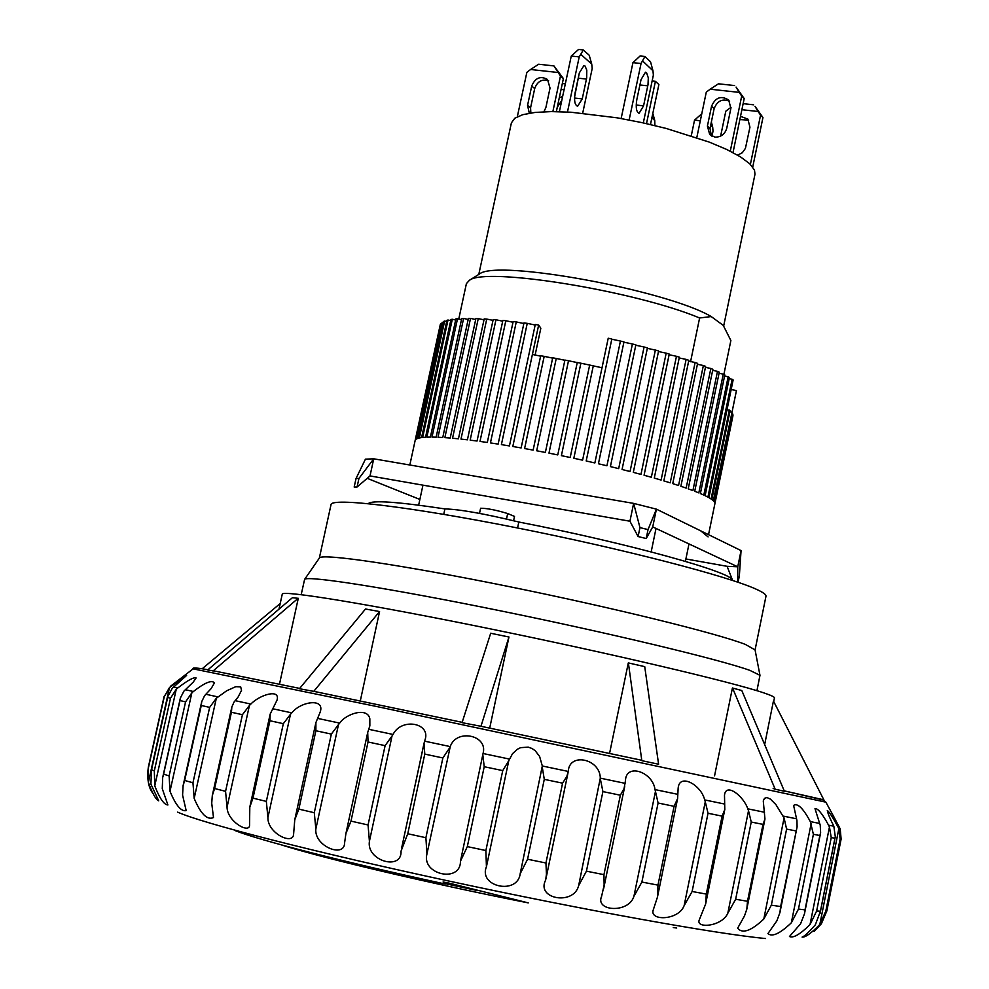 <?xml version="1.0" encoding="UTF-8"?>
<svg xmlns="http://www.w3.org/2000/svg" width="989" height="989" viewBox="0 0 989 989"><rect width="100%" height="100%" fill="white"/><g stroke="black" fill="none" stroke-linecap="round" stroke-linejoin="round"><path stroke-width="1.48" d="M814.058 931.415L821.352 923.825L826.829 910.993L825.84 911.017L840.143 839.006L841.12 839.068L826.903 910.646M151.861 791.991C152.071 792.028 145.927 784.71 148.325 767.254L148.375 782.336C152.442 793.524 155.891 799.693 158.722 800.843L150.897 784.104L151.564 769.714L154.321 770.888L154.754 785.872C159.674 798.457 164.063 804.823 167.907 804.972L162.27 788.69L162.678 777.539L163.605 774.164L169.131 775.92L169.997 791.262C175.782 805.306 181.172 811.746 186.167 810.597L182.582 795.094L183.101 785.674L184.671 780.469L192.954 782.769L194.178 798.42C200.767 814.021 207.208 820.4 213.5 817.557L211.72 803.216L212.301 795.552L214.613 788.517L225.566 791.324L227.037 807.247C227.359 821.525 248.894 833.616 249.549 825.58L249.809 807.036L252.974 798.148L266.338 801.399L267.92 817.532C267.327 833.134 293.041 845.546 293.597 834.271L294.759 819.819L298.851 809.126L314.292 812.723L315.85 828.992C314.045 846.312 344.506 858.279 344.568 843.073L345.915 833.542L350.984 821.117L368.056 824.962L369.416 841.293C366.177 860.949 402.053 871.049 401.039 851.133L407.765 833.752L425.9 837.708L426.927 854.026L450.255 746.584C456.325 728.436 488.319 735 483.052 753.507L460.454 861.246L467.315 846.609L485.883 850.54L486.427 866.747L508.766 760.702L512.537 753.643L517.445 749.205L520.622 747.659L528.237 747.128L531.995 748.488L535.21 750.713L539.611 756.449L542.318 765.993L520.177 873.769L527.57 859.231L545.94 863.001L562.58 783.177L566.858 776.291L568.316 771.457C568.972 752.159 600.125 758.6 600.298 778.158L578.664 885.6L586.428 871.173L603.945 874.659L620.35 795.218L624.059 788.616L625.456 780.778C625.839 762.63 652.95 771.939 655.002 789.593L655.46 791.435L633.912 896.355L641.873 882.052L657.969 885.118L674.09 806.319L677.613 798.531L678.133 788.443C679.122 772.545 701.362 784.945 704.663 799.916L705.281 801.782L684.128 905.664L692.115 891.497L706.294 894.081L722.106 816.135L724.801 809.546L724.492 795.218C725.901 782.138 743.641 796.17 747.795 808.829L748.525 810.696L727.805 913.28L735.655 899.261L747.511 901.276L763.001 824.393L764.954 819.065L763.273 800.917L764.485 798.321L766.97 797.53L770.443 799.137L775.871 804.552L784.079 817.965L763.805 919.028L771.346 905.158L780.63 906.567L797.097 826.841L796.936 820.561L793.611 805.417C797.517 802.784 803.093 808.161 810.312 821.587L813.391 834.296L819.844 835.52L820.623 832.738L820.227 825.209L814.998 808.643C817.779 808.149 822.304 813.663 828.572 825.197L829.462 827.002L810.028 924.591L816.642 911.017L831.242 837.596L834.926 838.227L835.297 836.731L833.838 826.198C829.981 818.595 827.805 813.378 827.311 810.535C829.091 811.635 832.651 817.099 837.992 826.94L838.845 828.708L819.819 924.468L825.84 911.017M819.819 924.468C811.215 933.307 805.306 937.523 802.091 937.09C804.341 936.459 808.767 932.355 815.369 924.764L820.425 911.215L816.642 911.017M810.028 924.591C800.076 934.382 793.215 938.363 789.469 936.509L800.558 923.825L804.465 913.861L805.021 909.88L798.469 909.076L813.391 834.296M773.534 701.164L824.035 800.2L821.365 799.297M148.375 782.336L169.49 687.578L186.612 675.413L172.247 688.307L167.883 696.343L167.66 697.48L170.504 698.222L154.321 770.888M154.754 785.872L176.252 689.271L177.785 687.985C187.687 680.333 193.795 676.995 196.106 677.96L193.115 682.262L183.979 691.051L180.344 698.073L179.973 700.546L185.573 701.869L169.131 775.92M169.997 791.262L191.854 692.832L193.387 691.509C204.896 682.571 211.906 679.715 214.428 682.942L211.164 688.554L204.612 695.663L201.719 701.646L201.286 705.478L209.643 707.382L192.954 782.769M194.178 798.42L216.331 698.246L226.58 690.841L235.741 686.675L240.686 686.861L241.526 690.359L238.065 697.097L234.01 702.103L231.834 706.987L231.438 712.265L242.429 714.701L225.566 791.324M227.037 807.247L249.426 705.454L250.872 704.057C259.613 694.822 280.592 688.356 277.019 700.15L270.195 714.033L269.935 720.746L283.336 723.676L266.338 801.399M831.242 837.596L829.462 827.002M315.85 828.992L338.473 724.591L339.672 723.107C345.89 713.786 367.5 706.727 369.837 718.78L369.849 725.877L367.71 732.453L345.915 833.542M369.416 841.293L392.027 736.001L393.053 734.456C401.67 717 432.428 723.206 424.553 741.082L401.695 847.783M841.12 839.068L840.217 828.881L831.316 812.105M838.845 828.708L840.143 839.006M449.439 748.179L442.874 757.957L425.9 837.708M508.766 760.702L502.733 770.616L485.883 850.54M545.94 863.001L546.447 874.189L545.668 880C535.667 899.075 573.768 905.85 578.664 885.6M603.945 874.659L604.131 885.167L601.596 896.355C594.822 911.388 628.72 913.601 633.912 896.355M657.969 885.118L657.45 897.134L653.333 909.682C648.809 921.167 678.503 920.71 684.128 905.664M706.294 894.081L705.627 904.07L699.124 920.264C696.169 928.708 721.859 926.594 727.805 913.28M747.511 901.276L746.806 909.225L744.457 916.012L737.633 928.214C742.393 934.036 751.121 930.97 763.805 919.028M780.63 906.567L779.95 912.513L776.835 920.907L767.921 933.604C772.211 937.226 780.012 933.616 791.336 922.799L798.469 909.076M773.719 701.51L774.449 697.888C774.647 696.998 771.148 695.354 763.953 692.93C732.515 682.175 611.486 653.63 490.618 628.93C369.614 604.155 281.568 589.84 282.261 594.166L278.972 609.162M292.484 597.702L298.221 598.32M279.467 684.24L298.282 598.333M365.559 609.014L379.566 611.548L360.28 701.003M490.705 633.257L508.964 637.015L489.703 728.127M609.558 753.445L628.312 662.902M628.374 662.914L644.692 666.635M714.565 775.821L732.416 687.998M732.54 688.035L741.738 690.507M235.172 830.612C259.748 840.403 342.948 861.827 442.602 883.474L445.854 884.018L443.097 881.978L449.179 883.152L528.25 902.883C430.116 883.523 321.944 857.958 281.284 844.853M673.274 927.546L676.686 928.016M520.177 873.769C517.655 895.144 478.132 886.96 486.427 866.747M460.454 861.246C460.701 883.239 421.45 874.771 426.927 854.026M477.786 890.644L445.903 883.807M445.854 884.018L446.187 882.448L445.829 883.981M267.92 817.532L290.469 714.305L291.817 712.871C300.78 701.325 325.245 697.752 320.176 712.092L315.899 722.6L294.759 819.819M169.49 687.578L164.335 696.454L148.437 767.711M176.252 689.271L170.504 698.222M191.854 692.832L185.573 701.869M216.331 698.246L209.643 707.382M249.426 705.454L242.429 714.701M290.469 714.305L283.336 723.676M298.851 809.126L315.887 730.747L315.899 722.6M338.473 724.591L331.352 734.098L314.292 812.723M350.984 821.117L368.044 741.985L367.71 732.453M392.027 736.001L385.104 745.644L368.056 824.962M407.765 833.752L424.776 754.1L424.021 743.271M467.315 846.609L484.214 766.71L482.867 755.25M527.57 859.231L544.284 779.344L542.368 767.773M586.428 871.173L602.907 791.583L600.558 779.975M641.873 882.052L658.093 803.019L655.46 791.435M692.115 891.497L708.025 813.267L705.281 801.782M735.655 899.261L751.232 822.032L748.525 810.696M771.346 905.158L786.601 829.091L784.079 817.965M732.528 687.985L775.178 789.247L784.388 791.249L741.787 690.483M775.178 789.247L773.138 788.456M628.374 662.865L641.824 760.665L658.6 764.237L644.717 666.598M641.824 760.665L640.86 760.096M490.705 633.22L462.061 722.675L481.21 726.334M365.534 608.977L299.432 688.727L315.132 691.62M292.447 597.665L207.678 669.986L215.627 671.247M764.658 744.581L773.41 701.176M280.208 603.513L202.3 668.675M298.196 598.271L212.994 671.036M379.553 611.511L313.525 691.645M508.964 636.978L480.852 726.631M732.28 580.345C734.419 572.829 627.78 543.146 518.829 522.019C484.363 513.687 459.724 509.323 444.914 508.915C397.504 501.769 371.963 500.001 368.279 503.636M517.568 527.99L518.829 522.019M444.914 508.915L443.74 514.342M756.944 690.693L759.972 675.326L749.959 670.406C720.511 659.712 610.646 633.281 500.249 610.782C389.728 588.232 306.924 575.289 304.612 579.369L301.188 594.661M755.064 649.884L745.347 644.42C717 633.306 612.302 607.506 507.097 586.205C401.769 564.855 322.278 553.234 319.484 557.895L319.373 558.068M755.077 649.934L765.968 596.268C766.29 594.673 763.149 592.374 756.536 589.357C728.349 576.241 621.957 548.648 515.912 527.656C409.73 506.578 331.29 497.368 331.031 504.613L319.336 558.105M723.676 325.999L754.99 174.2L754.483 170.046L749.736 163.754L740.452 156.843L726.878 149.549L709.496 142.181L666.067 128.397L641.799 122.587L617.173 117.827L570.999 112.227L551.355 111.596L535.086 112.425L522.773 114.675L514.812 118.21L511.4 122.871L478.787 274.423M737.584 155.125L742.319 152.739L745.422 148.362L749.946 127.185L747.845 119.063L740.514 116.356M714.998 137.125C720.981 137.199 724.9 134.257 726.742 128.298L730.871 108.394L728.745 100.112C721.241 95.303 715.517 97.342 711.548 106.231L707.419 126.073L709.731 134.578L714.998 137.125M646.546 72.692L645.508 72.209L641.045 79.602L636.792 99.765C635.606 107.504 636.36 112.029 639.055 113.327L643.567 105.86L648.005 84.695L648.302 77.847L646.546 72.692M585.043 66.028L583.955 65.546L579.356 72.852L575.104 92.83C573.929 100.507 574.757 104.995 577.601 106.293L582.249 98.912L586.687 77.946L586.786 70.157L585.043 66.028M543.938 111.769L545.891 107.48L550.032 88.108L547.535 79.491C540.501 75.597 535.222 77.785 531.711 86.055L527.557 105.366L529.3 113.228M513.6 520.709L514.515 516.419L507.678 513.551C495.971 510.003 486.959 508.247 480.605 508.259L479.517 513.39M723.886 374.435L730.871 340.525L723.231 325.356L711.227 316.567L699.619 317.976L690.557 361.727M656.016 528.472L651.17 551.899M688.987 543.938L685.402 561.356M651.875 117.889L654.755 120.46L654.891 125.578M720.635 136.111L725.802 111.188L729.622 108.308L730.859 108.456M741.898 109.692L758.056 111.497L760.566 115.107L750.391 164.372M752.728 167.042L762.952 117.518L754.978 106.268L758.056 111.497M739.846 119.57L748.685 120.126M696.8 137.607L706.282 92.138L710.176 89.195L739.154 92.373L741.701 96.044L730.265 151.206M733.01 152.603L744.198 98.566L736.076 87.081L739.154 92.373M711.425 135.913L710.003 128.496L714.12 108.716C717.186 100.866 722.353 98.381 729.622 101.237M629.128 119.99L641.045 63.519L644.939 56.484L640.106 55.977L632.948 62.653L621.141 118.519M642.887 61.231L652.963 70.738L653.37 75.102L643.307 122.908M567.463 112.017L579.22 56.905L583.325 49.957L578.577 49.45L571.271 56.052L559.378 111.683M579.134 73.903L574.547 97.157M581.124 54.642L591.743 64.124L592.201 68.464L582.694 113.179M556.337 111.609L563.396 78.576L553.927 65.904L560.466 76.066L552.863 111.584M530.846 112.981L530.574 107.789L534.715 88.528C537.348 81.395 541.984 78.786 548.623 80.715M517.321 116.727L526.865 72.358L530.599 69.49L558.08 72.506M556.362 111.609L557.314 107.158L561.777 100.482M561.084 89.406L564.064 89.739M562.63 96.477L559.279 97.849M701.782 113.735L694.538 120.114L691.274 135.777M710.683 125.232L712.698 127.136L713.02 131.178L711.981 136.222M654.755 120.46L652.814 113.389M760.566 115.107L762.952 117.518M753.544 104.797L743.147 103.647M731.032 107.405L729.622 108.308M741.701 96.044L744.198 98.566M734.567 85.561L718.484 83.805L710.176 89.195M641.045 63.519L632.948 62.653M652.963 70.738L650.539 61.8L644.939 56.484M579.22 56.905L571.271 56.052M591.743 64.124L589.221 55.26L583.325 49.957M530.599 69.49L538.659 64.236L553.927 65.904M560.466 76.066L563.396 78.576M565.325 83.855L562.345 83.521M700.311 120.782L694.538 120.114M712.698 127.136L711.363 122.006M646.509 123.625L655.423 81.308L658.884 84.547L650.478 124.527M652.134 80.95L655.423 81.308M699.619 317.976C634.765 290.791 485.797 266.807 469.454 280.258L466.4 283.62L458.76 319.064M478.503 274.596L479.554 273.941C496.935 259.155 666.215 290.024 711.227 316.567M738.054 582.274L739.352 575.919L741.058 550.589L656.412 509.15L633.64 503.389L373.731 458.809L365.436 459.156L356.04 478.503L354.173 487.045L357.078 486.996L358.945 478.441L356.04 478.503M685.896 558.97L727.1 566.314L737.745 566.808L652.728 526.914L646.188 538.535L648.042 529.61L639.957 527.594L633.64 503.389L629.931 521.215L370.01 475.932L357.078 486.996M367.203 478.33L419.868 499.445M370.01 475.932L373.731 458.809L358.945 478.441M652.728 526.914L656.412 509.15L648.042 529.61M737.707 582.15L737.745 566.808L741.058 550.589M727.1 566.314L732.626 580.456M639.957 527.594L638.103 536.533L629.931 521.215M638.103 536.533L646.188 538.535M729.19 378.651L732.144 379.257L707.914 497.108L705.12 495.687L729.425 377.514L728.164 376.76L703.822 495.081L700.373 493.548L724.801 374.905L723.268 374.126L698.815 492.893L694.735 491.249L719.275 372.173L717.482 371.357L692.918 490.556L688.22 488.826L712.871 369.33L710.844 368.477L686.156 488.084L680.877 486.279L705.639 366.387L703.364 365.522L678.565 485.512L672.73 483.621L697.604 363.371L695.119 362.481L670.208 482.83L663.842 480.889L688.826 360.305L686.131 359.39L661.109 480.073L654.273 478.083L679.356 357.19L676.464 356.287L651.343 477.254L644.062 475.239L669.256 354.074L666.19 353.16L640.971 474.399L633.306 472.359L658.6 350.959L655.373 350.057L630.055 471.518L622.056 469.478L647.436 347.881L644.086 346.991L618.681 468.625L610.398 466.598L635.865 344.852L632.416 343.974L606.925 465.77L598.419 463.767L623.96 341.897L620.437 341.044L594.859 462.939L586.193 460.973L611.82 339.042L608.223 338.226L582.595 460.182L573.83 458.266L593.289 365.819L589.667 365.052L570.196 457.487L561.393 455.657L580.889 363.223L589.667 365.052M409.829 464.991L440.377 324.132L415.578 439.623L416.493 438.943L442.17 322.253L416.999 438.696L418.57 438.152L443.814 321.363L444.63 321.029L419.361 437.966L421.586 437.583L446.929 320.3L448.005 320.04L422.649 437.459L425.542 437.225L450.959 319.472L452.307 319.262L426.865 437.163L430.4 437.089L455.904 318.866L457.511 318.73L431.995 437.089L436.149 437.175L461.727 318.495L463.594 318.433L438.003 437.249L442.763 437.497L468.403 318.384L470.517 318.396L444.865 437.633L450.205 438.04L475.907 318.52L478.256 318.606L452.542 438.251L458.439 438.819L484.19 318.903L486.749 319.064L460.985 439.091L467.414 439.821L493.19 319.534L495.959 319.768L470.158 440.154L477.057 441.032L502.869 320.411L505.824 320.72L479.999 441.428L487.317 442.466L513.155 321.549L516.27 321.919L490.433 442.924L498.135 444.098L523.985 322.909L527.248 323.354L501.398 444.617L509.434 445.928L535.272 324.503L538.659 325.01L512.809 446.496L521.129 447.93L540.699 355.768L544.185 356.349L524.603 448.561L533.133 450.106L552.703 357.82L556.251 358.463L536.693 450.774L545.372 452.443L564.917 360.07L568.514 360.762L548.982 453.147L557.759 454.903L577.267 362.481L580.889 363.223M415.232 440.154L434.084 353.271M708.087 536.891L700.694 530.833M727.051 409.545L730.08 410.645L711.833 499.494L713.304 500.669L731.947 412.648L713.786 501.126L714.59 502.165L732.874 414.465L714.936 503.463L732.973 415.627L708.544 534.666M729.857 411.733L731.501 412.079M731.724 413.748L732.701 413.946M731.168 389.542L736.459 390.556L731.934 412.611L736.434 390.544M535.061 355.372L540.822 328.237L538.671 325.022L532.416 354.433L540.624 356.164M440.649 323.675L441.378 323.836M442.17 322.253L443.554 322.55M444.63 321.029L446.669 321.474M448.005 320.04L450.712 320.621M452.307 319.262L455.657 319.991M457.511 318.73L461.492 319.595M463.594 318.433L468.18 319.435M470.517 318.396L475.697 319.509M478.256 318.606L483.992 319.83M486.749 319.064L493.004 320.399M495.959 319.768L502.709 321.202M505.824 320.72L513.007 322.253M516.27 321.919L523.849 323.527M527.248 323.354L535.16 325.035M544.185 356.349L552.628 358.129M556.251 358.463L564.867 360.268M568.514 360.762L577.242 362.58M593.276 365.881L602.017 367.747L608.223 338.226M611.783 339.215L620.437 341.044M623.911 342.182L632.416 343.974M635.791 345.235L644.086 346.991M647.338 348.363L655.373 350.057M658.476 351.54L666.19 353.16M669.12 354.754L676.464 356.287M679.208 357.956L686.131 359.39M688.653 361.146L695.119 362.481M697.418 364.286L703.364 365.522M705.441 367.364L710.844 368.477M712.661 370.368L717.482 371.357M719.052 373.261L723.268 374.126M724.566 376.03L728.164 376.76M729.363 410.027L711.079 498.975L708.94 497.677L733.133 379.961L732.144 379.257M822.279 799.483L784.228 790.866L823.577 800.089L825.864 802.153L377.303 706.641L193.102 668.848M825.889 802.203L834.815 818.595M368.81 729.313L393.053 734.456M424.541 741.144L450.255 746.584M483.052 753.507L509.36 759.058M542.318 765.993L568.316 771.457M600.298 778.158L625.073 783.337M655.002 789.593L677.749 794.328M704.663 799.916L724.677 804.057M747.795 808.829L764.522 812.266M783.263 816.098L796.33 818.756M819.51 823.417L810.312 821.587M828.572 825.197L833.838 826.198M837.992 826.94L839.389 827.125M545.965 878.553L567.884 773.46M765.573 938.524C717.235 934.073 584.314 910.226 448.598 880.989C312.784 851.752 202.028 823.194 177.649 812.13M423.935 743.716L401.855 847.091M811.19 823.417L791.336 922.799M819.844 835.52L805.021 909.88M173.693 687.009L177.785 687.985M185.376 689.716L193.387 691.509M205.922 694.278L217.852 696.886M235.197 700.669L250.872 704.057M272.741 708.767L291.817 712.871M317.679 718.41L339.672 723.107M834.926 838.227L820.425 911.215M641.008 760.121L481.173 726.322L641.095 760.145M314.762 691.546L462.172 722.329L314.885 691.558M214.452 671.012L299.692 688.418L214.86 671.086M786.601 829.091L795.786 830.896M751.232 822.032L763.001 824.393M708.025 813.267L722.106 816.135M658.093 803.019L674.09 806.319M602.907 791.583L620.35 795.218M544.284 779.344L562.58 783.177M484.214 766.71L502.733 770.616M424.776 754.1L442.874 757.957M368.044 741.985L385.104 745.644M315.887 730.747L331.352 734.098M207.962 669.738C196.848 667.773 191.903 667.476 193.139 668.824L170.64 686.181L164.335 696.454M151.564 769.714L167.66 697.48M163.605 774.164L179.973 700.546M184.671 780.469L201.286 705.478M214.613 788.517L231.438 712.265M252.974 798.148L269.935 720.746M506.504 519.027L507.678 513.551M710.003 128.496L707.419 126.073M711.548 106.231L714.12 108.716M639.908 84.967L647.783 85.833M643.567 105.86L636.187 105.019M578.59 78.205L586.465 79.071M582.249 98.912L574.522 98.047M534.715 88.528L531.711 86.055M530.574 107.789L527.557 105.366M820.635 832.738L804.465 913.861M567.909 773.299L545.928 878.801M624.714 786.527L603.71 888.332M677.552 798.828L657.537 896.702M724.714 809.904L705.726 903.575M764.868 819.461L746.905 908.693M797.097 826.841L779.95 912.513M835.297 836.731L820.066 913.329M841.169 838.82L826.829 910.993M167.883 696.343L151.181 771.296M148.325 767.254L164.137 696.305M180.357 698.073L162.678 777.539M201.719 701.646L183.101 785.674M231.834 706.999L212.314 795.49M270.182 714.033L249.809 807.036M319.484 557.895L304.612 579.369M755.027 649.686L759.972 675.326M422.946 485.154L418.644 505.156M479.554 273.941L469.454 280.258"/></g></svg>
